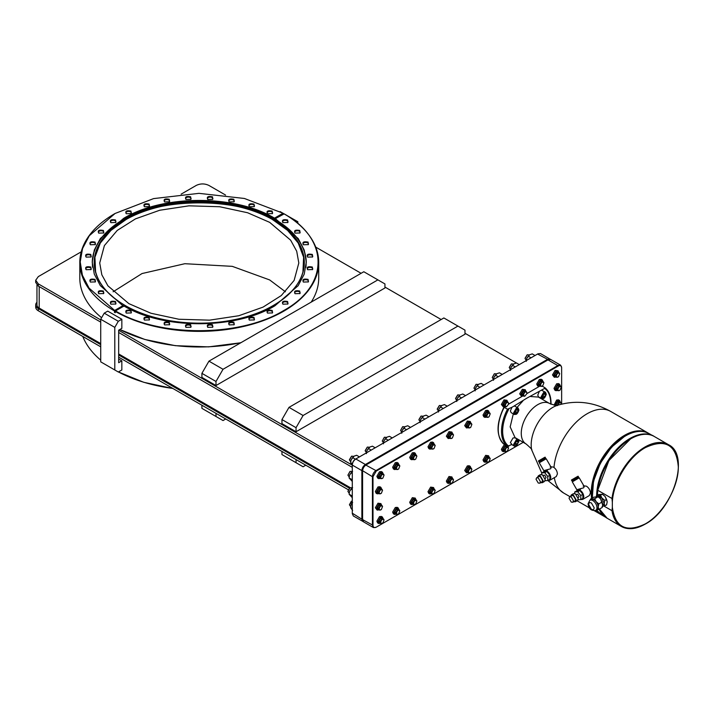 <?xml version="1.0" encoding="UTF-8"?>
<svg xmlns="http://www.w3.org/2000/svg" width="714" height="714" viewBox="0 0 714 714"><rect width="100%" height="100%" fill="white"/><g stroke="black" fill="none" stroke-linecap="round" stroke-linejoin="round"><path stroke-width="1.07" d="M280.111 211.621L297.818 221.715L297.818 223.428M293.597 220.09L294.293 219.689M534.295 355.938L532.599 356.911M518.525 365.041L516.829 366.014M501.487 374.877L499.8 375.85M483.191 385.444L481.495 386.417M464.814 396.047L463.127 397.029M446.482 406.632L444.795 407.614M428.15 417.217L426.463 418.19M409.791 427.82L408.105 428.793M391.495 438.378L389.799 439.36M374.448 448.222L372.753 449.204M358.678 457.326L356.982 458.308M172.984 388.532L143.809 382.311L118.417 371.949A119.461 68.972 0 0 0 172.788 388.416M275.711 218.439L274.515 218.805L275.354 219.287L275.354 218.636L284.154 213.888A119.461 68.972 180 0 1 318.721 262.404L318.721 278.014A119.461 68.972 180 0 1 311.188 302.12M241.02 342.631A119.461 68.972 180 0 1 119.818 329.52L144.853 339.48L175.403 345.683L208.64 346.87L240.797 342.765M318.721 262.404A119.461 68.972 180 0 1 283.735 311.179A119.461 68.972 180 0 1 115.222 311.42L115.222 312.723L114.793 312.482L114.374 310.929A119.461 68.972 180 0 1 79.807 262.404A119.461 68.972 180 0 1 114.793 213.638A119.461 68.972 180 0 1 114.936 213.557M352.297 478.889L351.77 479.478L352.297 480.022M352.297 495.15L351.77 495.73L352.297 496.275M283.877 213.718C329.636 239.074 329.431 285.466 283.458 310.688C239.77 337.231 159.418 337.356 115.498 310.929L115.222 311.42M115.222 311.795L114.374 312.232M123.593 306.422L100.281 285.564L94.275 274.051L92.249 262.083L94.302 250.025L100.397 238.44L123.593 218.395C162.846 194.547 235.031 194.431 274.515 218.154L274.515 218.805M130.965 310.42C126.449 309.59 124.914 310.483 126.351 313.089L131.233 312.911L130.965 310.42M126.083 312.911L126.351 313.089A2.704 1.562 0 0 1 125.95 312.277A2.704 1.562 0 0 1 127.619 310.831A2.704 1.562 0 0 1 130.573 311.17A2.704 1.562 0 0 1 131.367 312.277A2.704 1.562 0 0 1 130.983 313.08M149.11 317.418C144.594 316.588 143.05 317.48 144.487 320.086L149.378 319.908L149.11 317.418M149.128 320.077A2.704 1.562 0 0 0 149.512 319.274A2.704 1.562 0 0 0 148.717 318.167A2.704 1.562 0 0 0 145.763 317.828A2.704 1.562 0 0 0 144.094 319.274A2.704 1.562 0 0 0 144.469 320.077M169.263 322.237C164.747 321.407 163.211 322.3 164.648 324.906L169.53 324.727L169.263 322.237M169.289 324.897A2.704 1.562 0 0 0 169.664 324.094A2.704 1.562 0 0 0 168.87 322.987A2.704 1.562 0 0 0 165.925 322.657A2.704 1.562 0 0 0 164.247 324.094A2.704 1.562 0 0 0 164.631 324.897M190.665 324.7C186.149 323.87 184.605 324.754 186.051 327.36L190.933 327.19L190.665 324.7M185.783 327.19L186.051 327.36A2.704 1.562 0 0 1 185.649 326.557A2.704 1.562 0 0 1 187.318 325.111A2.704 1.562 0 0 1 190.272 325.45A2.704 1.562 0 0 1 191.066 326.557A2.704 1.562 0 0 1 190.683 327.351M212.486 324.7C207.961 323.87 206.426 324.754 207.863 327.36L212.745 327.19L212.486 324.7M207.595 327.19L207.863 327.36A2.704 1.562 0 0 1 207.471 326.557A2.704 1.562 0 0 1 209.14 325.111A2.704 1.562 0 0 1 212.085 325.45A2.704 1.562 0 0 1 212.879 326.557A2.704 1.562 0 0 1 212.504 327.351M233.88 322.237C229.364 321.407 227.828 322.3 229.265 324.906L234.147 324.727L233.88 322.237M233.897 324.897A2.704 1.562 0 0 0 234.281 324.094A2.704 1.562 0 0 0 233.487 322.987A2.704 1.562 0 0 0 230.533 322.657A2.704 1.562 0 0 0 228.864 324.094A2.704 1.562 0 0 0 229.248 324.897M254.041 317.418C249.525 316.588 247.981 317.48 249.418 320.086L254.309 319.908L254.041 317.418M249.15 319.908L249.418 320.086A2.704 1.562 0 0 1 249.025 319.274A2.704 1.562 0 0 1 250.694 317.828A2.704 1.562 0 0 1 253.648 318.167A2.704 1.562 0 0 1 254.434 319.274A2.704 1.562 0 0 1 254.059 320.077M272.177 310.42C267.661 309.59 266.126 310.483 267.563 313.089L272.445 312.911L272.177 310.42M272.204 313.08A2.704 1.562 0 0 0 272.578 312.277A2.704 1.562 0 0 0 271.784 311.17A2.704 1.562 0 0 0 268.839 310.831A2.704 1.562 0 0 0 267.161 312.277A2.704 1.562 0 0 0 267.545 313.08M287.608 301.513C283.092 300.683 281.548 301.576 282.994 304.182L287.876 304.003L287.608 301.513M287.626 304.173A2.704 1.562 0 0 0 288.01 303.37A2.704 1.562 0 0 0 287.215 302.263A2.704 1.562 0 0 0 284.261 301.924A2.704 1.562 0 0 0 282.592 303.37A2.704 1.562 0 0 0 282.967 304.173M299.728 291.044C295.212 290.205 293.668 291.098 295.114 293.704L299.996 293.534L299.728 291.044M299.746 293.695A2.704 1.562 0 0 0 300.13 292.901A2.704 1.562 0 0 0 299.336 291.794A2.704 1.562 0 0 0 296.381 291.455A2.704 1.562 0 0 0 294.712 292.901A2.704 1.562 0 0 0 295.087 293.695M308.082 279.406C303.557 278.576 302.022 279.46 303.459 282.066L308.341 281.896L308.082 279.406M303.191 281.896L303.459 282.066A2.704 1.562 0 0 1 303.057 281.262A2.704 1.562 0 0 1 304.735 279.817A2.704 1.562 0 0 1 307.68 280.156A2.704 1.562 0 0 1 308.475 281.262A2.704 1.562 0 0 1 308.1 282.057M312.339 267.045C307.814 266.215 306.279 267.107 307.716 269.713L312.598 269.544L312.339 267.045M312.357 269.705A2.704 1.562 0 0 0 312.732 268.901A2.704 1.562 0 0 0 311.938 267.804A2.704 1.562 0 0 0 308.992 267.464A2.704 1.562 0 0 0 307.315 268.901A2.704 1.562 0 0 0 307.698 269.705M312.339 254.452C307.814 253.622 306.279 254.505 307.716 257.12L312.598 256.942L312.339 254.452M312.357 257.102A2.704 1.562 0 0 0 312.732 256.308A2.704 1.562 0 0 0 311.938 255.201A2.704 1.562 0 0 0 308.992 254.862A2.704 1.562 0 0 0 307.315 256.308A2.704 1.562 0 0 0 307.698 257.102M308.082 242.1C303.557 241.27 302.022 242.153 303.459 244.759L308.341 244.59L308.082 242.1M303.191 244.59L303.459 244.759A2.704 1.562 0 0 1 303.057 243.956A2.704 1.562 0 0 1 304.735 242.51A2.704 1.562 0 0 1 307.68 242.849A2.704 1.562 0 0 1 308.475 243.956A2.704 1.562 0 0 1 308.1 244.75M299.728 230.461C295.212 229.631 293.668 230.515 295.114 233.13L299.996 232.951L299.728 230.461M294.846 232.951L295.114 233.13A2.704 1.562 0 0 1 294.712 232.318A2.704 1.562 0 0 1 296.381 230.872A2.704 1.562 0 0 1 299.336 231.211A2.704 1.562 0 0 1 300.13 232.318A2.704 1.562 0 0 1 299.746 233.112M287.608 219.983C283.092 219.153 281.548 220.046 282.994 222.652L287.876 222.473L287.608 219.983M287.626 222.643A2.704 1.562 0 0 0 288.01 221.84A2.704 1.562 0 0 0 287.215 220.733A2.704 1.562 0 0 0 284.261 220.394A2.704 1.562 0 0 0 282.592 221.84A2.704 1.562 0 0 0 282.967 222.643M272.177 211.076C267.661 210.246 266.126 211.139 267.563 213.745L272.445 213.566L272.177 211.076M272.204 213.736A2.704 1.562 0 0 0 272.578 212.933A2.704 1.562 0 0 0 271.784 211.826A2.704 1.562 0 0 0 268.839 211.496A2.704 1.562 0 0 0 267.161 212.933A2.704 1.562 0 0 0 267.545 213.736M254.041 204.079C249.525 203.249 247.981 204.142 249.418 206.748L254.309 206.569L254.041 204.079M249.15 206.569L249.418 206.748A2.704 1.562 0 0 1 249.025 205.935A2.704 1.562 0 0 1 250.694 204.49A2.704 1.562 0 0 1 253.648 204.829A2.704 1.562 0 0 1 254.434 205.935A2.704 1.562 0 0 1 254.059 206.739M233.88 199.26C229.364 198.43 227.828 199.322 229.265 201.928L234.147 201.75L233.88 199.26M233.897 201.919A2.704 1.562 0 0 0 234.281 201.116A2.704 1.562 0 0 0 233.487 200.009A2.704 1.562 0 0 0 230.533 199.67A2.704 1.562 0 0 0 228.864 201.116A2.704 1.562 0 0 0 229.248 201.919M212.486 196.805C207.961 195.975 206.426 196.859 207.863 199.465L212.745 199.295L212.486 196.805M207.595 199.295L207.863 199.465A2.704 1.562 0 0 1 207.471 198.662A2.704 1.562 0 0 1 209.14 197.216A2.704 1.562 0 0 1 212.085 197.555A2.704 1.562 0 0 1 212.879 198.662A2.704 1.562 0 0 1 212.504 199.456M190.665 196.805C186.149 195.975 184.605 196.859 186.051 199.465L190.933 199.295L190.665 196.805M185.783 199.295L186.051 199.465A2.704 1.562 0 0 1 185.649 198.662A2.704 1.562 0 0 1 187.318 197.216A2.704 1.562 0 0 1 190.272 197.555A2.704 1.562 0 0 1 191.066 198.662A2.704 1.562 0 0 1 190.683 199.456M169.263 199.26C164.747 198.43 163.211 199.322 164.648 201.928L169.53 201.75L169.263 199.26M169.289 201.919A2.704 1.562 0 0 0 169.664 201.116A2.704 1.562 0 0 0 168.87 200.009A2.704 1.562 0 0 0 165.925 199.67A2.704 1.562 0 0 0 164.247 201.116A2.704 1.562 0 0 0 164.631 201.919M149.11 204.079C144.594 203.249 143.05 204.142 144.487 206.748L149.378 206.569L149.11 204.079M149.128 206.739A2.704 1.562 0 0 0 149.512 205.935A2.704 1.562 0 0 0 148.717 204.829A2.704 1.562 0 0 0 145.763 204.49A2.704 1.562 0 0 0 144.094 205.935A2.704 1.562 0 0 0 144.469 206.739M130.965 211.076C126.449 210.246 124.914 211.139 126.351 213.745L131.233 213.566L130.965 211.076M126.083 213.566L126.351 213.745A2.704 1.562 0 0 1 125.95 212.933A2.704 1.562 0 0 1 127.619 211.496A2.704 1.562 0 0 1 130.573 211.826A2.704 1.562 0 0 1 131.367 212.933A2.704 1.562 0 0 1 130.983 213.736M115.543 219.983C111.018 219.153 109.483 220.046 110.92 222.652L115.811 222.473L115.543 219.983M115.561 222.643A2.704 1.562 0 0 0 115.936 221.84A2.704 1.562 0 0 0 115.15 220.733A2.704 1.562 0 0 0 112.196 220.394A2.704 1.562 0 0 0 110.527 221.84A2.704 1.562 0 0 0 110.902 222.643M103.423 230.461C98.898 229.631 97.363 230.515 98.8 233.13L103.682 232.951L103.423 230.461M98.532 232.951L98.8 233.13A2.704 1.562 0 0 1 98.398 232.318A2.704 1.562 0 0 1 100.076 230.872A2.704 1.562 0 0 1 103.021 231.211A2.704 1.562 0 0 1 103.816 232.318A2.704 1.562 0 0 1 103.441 233.112M95.069 242.1C90.553 241.27 89.009 242.153 90.455 244.759L95.337 244.59L95.069 242.1M95.087 244.75A2.704 1.562 0 0 0 95.471 243.956A2.704 1.562 0 0 0 94.676 242.849A2.704 1.562 0 0 0 91.722 242.51A2.704 1.562 0 0 0 90.053 243.956A2.704 1.562 0 0 0 90.428 244.75M90.812 254.452C86.296 253.622 84.752 254.505 86.198 257.12L91.08 256.942L90.812 254.452M90.83 257.102A2.704 1.562 0 0 0 91.213 256.308A2.704 1.562 0 0 0 90.419 255.201A2.704 1.562 0 0 0 87.465 254.862A2.704 1.562 0 0 0 85.796 256.308A2.704 1.562 0 0 0 86.18 257.102M90.812 267.045C86.296 266.215 84.752 267.107 86.198 269.713L91.08 269.544L90.812 267.045M90.83 269.705A2.704 1.562 0 0 0 91.213 268.901A2.704 1.562 0 0 0 90.419 267.804A2.704 1.562 0 0 0 87.465 267.464A2.704 1.562 0 0 0 85.796 268.901A2.704 1.562 0 0 0 86.18 269.705M95.069 279.406C90.553 278.576 89.009 279.46 90.455 282.066L95.337 281.896L95.069 279.406M95.087 282.057A2.704 1.562 0 0 0 95.471 281.262A2.704 1.562 0 0 0 94.676 280.156A2.704 1.562 0 0 0 91.722 279.817A2.704 1.562 0 0 0 90.053 281.262A2.704 1.562 0 0 0 90.428 282.057M103.423 291.044C98.898 290.205 97.363 291.098 98.8 293.704L103.682 293.534L103.423 291.044M103.441 293.695A2.704 1.562 0 0 0 103.816 292.901A2.704 1.562 0 0 0 103.021 291.794A2.704 1.562 0 0 0 100.076 291.455A2.704 1.562 0 0 0 98.398 292.901A2.704 1.562 0 0 0 98.782 293.695M115.543 301.513C111.018 300.683 109.483 301.576 110.92 304.182L115.811 304.003L115.543 301.513M115.561 304.173A2.704 1.562 0 0 0 115.936 303.37A2.704 1.562 0 0 0 115.15 302.263A2.704 1.562 0 0 0 112.196 301.924A2.704 1.562 0 0 0 110.527 303.37A2.704 1.562 0 0 0 110.902 304.173M352.234 471.535L350.119 471.356L347.923 475.167L349.128 476.907M352.234 487.787L350.119 487.617L347.923 491.419L349.128 493.169M529.369 354.956L527.253 354.787L525.058 358.589L526.263 360.338M513.598 364.06L511.483 363.89L509.287 367.692L510.492 369.441M496.569 373.895L494.445 373.725L492.249 377.527L493.463 379.277M478.264 384.462L476.149 384.293L473.953 388.095L475.158 389.844M459.887 395.065L457.772 394.896L455.577 398.698L456.781 400.447M441.564 405.65L439.44 405.481L437.245 409.283L438.458 411.032M423.232 416.235L421.117 416.066L418.922 419.868L420.127 421.617M404.874 426.829L402.758 426.66L400.563 430.462L401.768 432.211M386.569 437.396L384.453 437.227L382.258 441.029L383.463 442.778M369.522 447.241L367.407 447.071L365.211 450.873L366.416 452.622M353.751 456.344L351.636 456.175L349.441 459.977L350.645 461.726M352.297 500.782L349.441 504.852L350.645 506.592M349.967 471.445L347.923 475.14M349.851 487.769L347.923 491.25M527.102 354.876L525.058 358.276M511.34 363.979L509.287 367.38M494.302 373.815L492.249 377.501M475.997 384.382L473.953 388.068M457.629 394.985L455.577 398.394M420.965 416.155L418.922 419.555M402.607 426.749L400.563 430.444M384.31 437.316L382.258 441.011M367.255 447.16L365.211 450.57M351.493 456.264L349.441 459.673M351.368 501.201L349.449 504.673M557.732 390.469L555.822 390.674L554.778 390.076L554.01 388.362L556.643 383.793L558.518 383.605L559.553 384.212L560.329 385.971M555.822 390.674L555.046 388.969L557.688 384.4L559.553 384.212M379.072 493.615L377.171 493.82L376.126 493.222L375.35 491.509L377.992 486.939L379.857 486.752L380.901 487.359L381.669 489.117M377.171 493.82L376.394 492.116L379.036 487.546L380.901 487.359M554.055 405.186L556.643 400.054L558.518 399.867L559.553 400.465L560.329 402.223M555.055 405.338L557.688 400.652L559.553 400.465M379.072 509.867L377.171 510.082L375.35 507.77L377.992 503.2L380.901 503.611L381.669 505.369M377.171 510.082L376.394 508.368L379.036 503.798L380.901 503.611M556.215 377.037L554.305 377.251L552.484 374.939L555.126 370.37L558.036 370.78L558.812 372.538M554.305 377.251L553.529 375.537L556.17 370.968L558.036 370.78M540.444 386.14L538.534 386.354L537.49 385.747L536.723 384.043L539.356 379.473L541.23 379.286L542.265 379.884L543.042 381.642M538.534 386.354L537.758 384.641L540.4 380.071L542.265 379.884M523.407 395.975L521.497 396.19L519.685 393.878L522.327 389.308L525.236 389.719L526.004 391.477M521.497 396.19L520.729 394.476L523.362 389.906L525.236 389.719M505.11 406.543L503.2 406.757L501.38 404.445L504.022 399.876L506.931 400.286L507.708 402.044M503.2 406.757L502.424 405.043L505.066 400.474L506.931 400.286M486.734 417.154L484.824 417.36L483.78 416.762L483.012 415.048L485.654 410.479L487.519 410.291L488.554 410.898L489.331 412.656M484.824 417.36L484.056 415.655L486.689 411.077L488.554 410.898M468.402 427.731L466.492 427.945L464.68 425.633L467.322 421.064L470.231 421.474L470.999 423.232M466.492 427.945L465.724 426.231L468.357 421.662L470.231 421.474M450.07 438.316L448.169 438.53L446.348 436.218L448.99 431.649L451.9 432.059L452.667 433.817M448.169 438.53L447.392 436.816L450.034 432.247L451.9 432.059M431.711 448.919L429.81 449.124L428.766 448.526L427.989 446.812L430.631 442.243L432.497 442.055L433.541 442.662L434.308 444.42M429.81 449.124L429.034 447.419L431.675 442.841L433.541 442.662M413.415 459.486L411.505 459.691L410.461 459.093L409.693 457.379L412.326 452.81L414.191 452.622L415.236 453.229L416.012 454.988M411.505 459.691L410.728 457.986L413.37 453.408L415.236 453.229M396.368 469.33L394.458 469.535L393.414 468.937L392.638 467.224L395.279 462.654L397.145 462.467L398.189 463.074L398.965 464.832M394.458 469.535L393.682 467.831L396.324 463.252L398.189 463.074M380.598 478.434L378.688 478.639L377.644 478.041L376.876 476.327L379.509 471.758L381.374 471.57L382.418 472.177L383.195 473.935M378.688 478.639L377.911 476.934L380.553 472.356L382.418 472.177M505.11 451.409L503.2 451.623L502.156 451.025L501.38 449.311L504.387 444.554M503.2 451.623L502.424 449.909L505.432 445.161M486.734 462.02L484.824 462.226L483.78 461.628L483.012 459.923L485.654 455.345L488.554 455.764L489.331 457.522M484.824 462.226L484.056 460.521L486.689 455.951L488.554 455.764M468.402 472.606L466.492 472.811L464.68 470.499L467.322 465.93L469.187 465.742L470.231 466.349L470.999 468.107M466.492 472.811L465.724 471.106L468.357 466.528L470.231 466.349M450.07 483.182L448.169 483.396L447.125 482.798L446.348 481.084L448.99 476.515L451.9 476.925L452.667 478.683M448.169 483.396L447.392 481.682L450.034 477.113L451.9 476.925M431.711 493.785L429.81 493.99L428.766 493.392L427.989 491.687L430.631 487.109L433.541 487.528L434.308 489.286M429.81 493.99L429.034 492.285L431.675 487.716L433.541 487.528M413.415 504.352L411.505 504.557L410.461 503.959L409.693 502.254L412.326 497.676L415.236 498.095L416.012 499.854M411.505 504.557L410.728 502.852L413.37 498.283L415.236 498.095M396.368 514.196L394.458 514.401L393.414 513.803L392.638 512.09L395.279 507.52L397.145 507.333L398.189 507.94L398.965 509.698M394.458 514.401L393.682 512.697L396.324 508.127L398.189 507.94M380.598 523.3L378.688 523.505L377.644 522.907L376.876 521.193L379.509 516.624L381.374 516.436L382.418 517.043L383.195 518.801M378.688 523.505L377.911 521.8L380.553 517.231L382.418 517.043M542.203 386.14L544.818 387.648L544.63 388.407C548.504 391.031 550.556 396.038 550.789 403.428L550.78 404.124M544.818 387.648L544.63 388.407L526.718 398.225L514.134 406.016L514.91 406.195M515.053 437.602L510.171 426.874L513.304 413.888M517.034 407.426L522.853 400.982M516.409 414.254L514.401 414.522L511.162 412.656L510.385 410.943L511.92 407.292L507.493 409.202L504.227 407.31L504.414 406.552M514.401 414.522L513.625 412.817L516.267 408.238L518.132 408.06L518.908 410.095C517.338 414.513 515.758 415.414 514.187 412.817C515.758 408.39 517.338 407.489 518.908 410.095M514.134 406.016L511.92 407.292M516.409 445.857L514.401 446.134L513.625 444.429L516.267 439.851L518.132 439.672L518.908 441.377L516.552 445.786C515.115 446.455 514.33 446 514.187 444.429C515.758 440.002 517.338 439.101 518.908 441.698M511.92 444.438L510.385 442.555L513.027 437.985L514.892 437.798L518.132 439.672M511.179 444.269L514.401 446.134M543.791 398.448L541.774 398.715L538.534 396.85L537.767 395.137L539.302 391.486M541.774 398.715L541.007 397.011L543.64 392.432L545.514 392.254L546.281 394.289C544.711 398.707 543.14 399.617 541.569 397.011C543.14 392.584 544.711 391.683 546.281 394.289M302.941 271.945L303.611 257.227L298.211 243.019L287.635 230.435L273.391 220.198C239.966 197.109 158.57 197.109 125.137 220.198L110.902 230.435L100.317 243.019L94.917 257.227L95.596 271.945M285.421 291.785L269.66 279.933L232.273 266.349L184.855 263.707L142.024 273.551L113.107 291.785M128.868 303.637L107.903 285.823L101.825 274.774L99.719 262.993L104.405 245.562L117.239 230.426L135.482 218.868L159.722 210.246L188.987 205.828L219.662 206.739L247.571 212.736L269.66 222.349L290.625 240.163L296.703 251.212L298.818 262.993L294.123 280.423L281.289 295.56L263.047 307.118L238.806 315.74L209.55 320.158L178.866 319.247L150.957 313.25L128.868 303.637M542.988 472.195L546.835 470.937C549.244 472.597 550.565 474.881 550.797 477.8L549.637 480.37L556.251 476.55L557.411 473.98C557.179 471.061 555.858 468.777 553.448 467.117L550.824 466.751M550.182 467.108C551.315 466.876 551.449 467.438 550.583 468.777L544.291 470.535M549.637 480.37L545.032 480.763M576.002 491.259L579.848 490C582.258 491.66 583.579 493.945 583.811 496.864L582.651 499.425L589.264 495.605L590.433 493.044C590.192 490.125 588.871 487.841 586.462 486.18L583.838 485.815M583.195 486.172C584.329 485.939 584.463 486.493 583.597 487.832L577.305 489.599M582.651 499.425L578.045 499.818M545.576 459.138L539.266 462.779L543.872 470.767M578.59 478.193L572.28 481.843L576.885 489.822M543.997 458.897L540.998 460.628M577.01 477.961L574.011 479.692M543.175 475.399L544.72 475.158L546.085 477.523L545.103 478.737M576.189 494.454L577.733 494.213L579.099 496.578L578.117 497.801M544.452 457.487L538.418 460.967L538.918 461.824L540.319 461.021M544.889 459.53L544.398 458.665L544.952 458.343L539.525 461.476M577.465 476.541L571.432 480.022L571.932 480.888L573.333 480.076M577.903 478.594L577.412 477.728L577.965 477.407L572.539 480.54M597.422 495.123L597.77 490.277L611.987 498.488L612.344 502.308C613.049 482.45 628.427 456.933 645.286 447.66C665.341 438.342 676.345 444.697 678.3 466.715C678.755 486.823 662.931 514.241 645.286 523.897C626.232 532.974 615.245 527.441 612.344 507.288L611.987 510.706L604.115 506.155M542.345 482.7L544.389 481.522L545.219 479.701L542.399 474.819L540.409 474.623L538.365 475.801L540.355 475.997L543.175 480.879L542.345 482.7L540.703 482.673M575.368 501.764L577.403 500.585L578.233 498.756L575.413 493.883L573.422 493.686L571.379 494.864L573.369 495.061L576.189 499.934L575.368 501.764L573.717 501.737M596.199 496.649L596.511 495.641L600.028 496.382L604.82 500.443L606.561 499.434L607.203 501.835L605.124 496.48L602.803 494.507M596.493 496.614L602.411 494.266L605.124 496.48L606.561 499.434M536.678 477.755L538.793 476.533L540.355 476.693L542.578 480.531L541.926 481.968L539.811 483.191L538.249 483.03L536.027 479.192L536.678 477.755L538.249 477.907L540.462 481.754L539.811 483.191M569.692 496.819L571.807 495.596L573.369 495.748L575.591 499.595L574.94 501.032L572.833 502.245L571.262 502.094L569.04 498.247L569.692 496.819L571.262 496.971L573.476 500.809L572.833 502.245M597.895 496.712L600.028 497.114L602.768 505.316M590.228 500.05L590.532 499.095L591.96 499.282A5.873 3.391 60 0 1 594.039 499.836A5.873 3.391 60 0 1 596.119 501.683A5.873 3.391 60 0 1 598.189 507.029A5.873 3.391 60 0 1 596.975 509.725L595.753 510.43A5.873 3.391 60 0 0 596.966 507.743A5.873 3.391 60 0 0 592.816 500.55A5.873 3.391 60 0 0 589.88 500.255L588.077 503.754C588.613 508.734 591.174 510.956 595.753 510.43M100.719 344.612L38.315 308.582A8.916 5.15 180 0 1 35.7 304.94L35.7 307.136A8.916 5.15 0 0 0 38.315 310.777L100.719 346.808M118.667 357.17L348.236 489.706M363.283 521.648L353.332 515.963L352.297 513.678L352.297 464.591A4.382 2.526 -60 0 1 355.393 459.227L537.99 353.805L540.48 353.555L550.387 359.329M349.333 488.144L118.667 354.974M35.7 304.94A8.916 5.15 180 0 1 36.958 302.308M215.994 413.352L215.994 416.485L223.027 420.546L225.74 418.984M215.994 416.485L201.91 408.354L201.91 405.231M296.042 459.575L296.042 462.699L303.084 466.769L305.788 465.198M296.042 462.699L281.959 454.577L281.959 451.444M350.155 487.6L118.667 353.948M100.719 343.586L39.199 308.064A7.667 4.427 180 0 1 36.958 304.94L36.958 285.073M362.899 521.488L361.873 519.212L352.297 513.196M537.571 354.046L547.567 359.329L550.057 359.08M362.712 519.212L361.873 519.212L361.873 470.606L352.297 465.073C352.511 462.485 353.68 460.459 355.822 458.977L365.389 464.511L547.567 359.329L547.986 360.061M352.082 465.037L118.667 330.279M100.719 319.917L38.315 283.886L38.315 286.082L100.719 322.112M118.667 332.474L352.297 467.358M225.544 195.038L208.872 185.417C204.668 183.444 200.464 183.444 196.261 185.417L181.142 194.146M81.218 251.837L38.315 276.604L35.7 280.245L38.315 283.886M516.463 362.998L464.984 333.277M441.154 319.524L384.935 287.064M361.106 273.301L315.758 247.124M377.893 279.87L384.935 283.931L384.935 287.992L215.994 385.533L201.91 377.403L201.91 373.342L208.952 361.15L363.819 271.739L377.893 279.87L223.027 369.281L215.994 381.472L201.91 373.342M457.942 326.084L464.984 330.145L464.984 334.214L296.042 431.747L281.959 423.625L281.959 419.555L289 407.364L443.867 317.953L457.942 326.084L303.084 415.494L296.042 427.686L281.959 419.555M82.779 336.446A119.461 68.972 0 0 0 100.719 360.142M362.712 470.606L361.873 470.606C362.078 468.018 363.256 465.983 365.389 464.511L365.818 465.242M35.7 280.245L35.7 282.441L38.315 286.082M101.593 317.73A119.461 68.972 180 0 1 79.807 278.014L79.807 262.404M215.994 385.533L215.994 381.472M296.042 431.747L296.042 427.686M274.515 218.154L283.03 213.236L283.315 214.048M223.027 369.281L208.952 361.15M303.084 415.494L289 407.364M362.578 519.292L362.578 471.008C362.783 468.42 363.962 466.385 366.095 464.912L548.272 359.731L550.762 359.49L560.615 365.175L561.641 367.46L561.641 404.106M523.219 442.314L375.948 527.334L373.458 527.584L372.431 525.308L372.431 476.702L362.578 470.687C362.783 468.313 363.863 466.438 365.818 465.073L375.948 470.606L558.125 365.425L560.615 365.175M547.986 359.901L558.41 365.916C560.374 364.997 561.454 365.622 561.641 367.781M114.374 310.929L114.651 310.447L89.098 288.153L82.422 275.283L80.2 261.913L82.538 248.543L89.321 235.7L115.07 213.477L153.564 198.608L198.965 193.342L244.411 198.474L283.03 213.236M114.651 310.447L123.174 305.53M123.174 306.181L121.978 307.19M115.498 310.929L124.013 306.011C163.497 329.743 235.682 329.618 274.935 305.771L298.131 285.725L304.226 274.14L306.279 262.083L304.253 250.114L298.247 238.601L275.354 218.636M352.297 473.462L351.109 472.775L349.574 475.051L349.11 477.943L351.77 479.478M351.109 472.775L352.582 471.311L349.574 475.051L349.11 477.943L352.297 481.477M352.297 489.715L351.109 489.036L349.574 491.303L349.11 494.195L351.77 495.73M351.109 489.036L352.582 487.564L349.574 491.303L349.11 494.195L352.297 497.729M530.904 357.741L528.253 356.206L526.709 358.473L526.245 361.364M534.911 355.42L532.26 353.885L529.717 354.733L528.253 356.206M515.142 366.844L512.482 365.309L510.938 367.576L510.474 370.468M519.149 364.524L516.49 362.989L513.946 363.837L512.482 365.309M498.104 376.68L495.445 375.145L493.909 377.411L493.445 380.303M502.112 374.359L499.452 372.824L496.908 373.672L495.445 375.145M479.799 387.238L477.139 385.712L475.604 387.979L475.14 390.87M483.806 384.926L481.147 383.391L478.612 384.239L477.139 385.712M461.431 397.85L458.772 396.315L457.237 398.591L456.764 401.482M465.439 395.538L462.779 394.003L460.235 394.851L458.772 396.315M443.099 408.435L440.44 406.9L438.905 409.167L438.441 412.058M447.107 406.114L444.447 404.588L441.904 405.427L440.44 406.9M424.768 419.011L422.108 417.485L420.573 419.752L420.109 422.643M428.775 416.699L426.115 415.164L423.581 416.012L422.108 417.485M406.409 429.614L403.749 428.079L402.214 430.355L401.75 433.246M410.416 427.302L407.756 425.767L405.222 426.615L403.749 428.079M388.104 440.181L385.453 438.646L383.909 440.922L383.445 443.813M392.111 437.869L389.46 436.334L386.917 437.182L385.453 438.646M371.057 450.025L368.397 448.49L366.862 450.766L366.398 453.658M375.064 447.714L372.405 446.179L369.87 447.026L368.397 448.49M355.286 459.129L352.636 457.594L351.092 459.87L350.628 462.761L352.377 463.761M359.294 456.817L356.643 455.282L354.099 456.13L351.092 459.87L350.628 462.761L352.636 465.608M354.099 456.13L352.636 457.594M352.636 502.46L351.092 504.736L350.628 507.627L352.297 508.591M352.297 502.62L351.092 504.736L350.628 507.627L352.636 510.474M373.458 527.584L363.604 521.898L362.578 519.614L372.994 525.308L372.994 476.702L376.233 471.088L558.41 365.916M529.717 354.733L526.709 358.473L526.245 360.579M513.946 363.837L510.938 367.576L510.483 369.682M496.908 373.672L493.909 377.411L493.445 379.518M478.612 384.239L475.604 387.979L475.14 390.085M460.235 394.851L457.237 398.591L456.773 400.697M441.904 405.427L438.905 409.167L438.441 411.282M423.581 416.012L420.573 419.752L420.109 421.858M405.222 426.615L402.214 430.355L401.75 432.461M386.917 437.182L383.909 440.922L383.454 443.028M369.87 447.026L366.862 450.766L366.398 452.872M372.994 476.702L372.431 476.702C372.637 474.114 373.815 472.079 375.948 470.606L376.233 471.088M376.233 527.173C374.261 528.092 373.19 527.467 372.994 525.308M505.753 406.677L503.763 405.766L503.29 403.999L505.316 405.052L505.316 406.061L506.512 406.748L508.582 404.169L522.077 396.359M524.058 396.118L522.068 395.208L521.595 393.432L523.621 394.485L524.058 396.118L524.817 396.181L526.887 393.61L539.106 386.524M439.297 405.57L437.245 408.979M504.227 407.31A34.843 20.117 -60 0 0 504.227 444.456L504.414 443.697L504.227 444.456L507.493 446.348L511.688 444.572M518.766 440.484L519.408 440.119M507.672 446.42L507.708 446.91M508.805 409.095C504.771 416.735 502.718 424.116 502.638 431.22C502.718 438.244 504.771 443.251 508.805 446.241M541.515 390.21L545.514 392.254M530.582 396.52L538.454 397.082M555.911 387.916L556.393 389.692L558.134 390.701L557.661 390.022L558.134 387.702L556.393 386.693L555.911 387.916L557.946 388.969L558.964 386.676L557.215 385.667L556.393 386.693M558.384 387.845L558.964 386.676L560.731 386.203L558.991 385.194L557.215 385.667M377.26 491.062L377.733 492.839L379.482 493.847L379.009 493.169L379.482 490.848L377.733 489.84L377.26 491.062L379.286 492.116L380.303 489.822L378.554 488.813L377.733 489.84M379.723 490.991L380.303 489.822L382.079 489.349L380.33 488.34L378.554 488.813M555.911 404.178L557.661 405.186L558.964 402.937L560.731 402.455L558.991 401.455L557.215 401.928L555.911 404.178L556.01 405.409M377.26 507.324L377.733 509.1L379.482 510.099L379.009 509.43L379.482 507.101L377.733 506.101L377.26 507.324L379.286 508.377L380.303 506.083L378.554 505.075L377.733 506.101M379.723 507.243L380.303 506.083L382.079 505.601L380.33 504.602L378.554 505.075M554.394 374.493L554.867 376.269L556.617 377.269L556.144 376.599L556.617 374.27L554.867 373.27L554.394 374.493L556.42 375.546L557.438 373.252L555.697 372.244L554.867 373.27M556.858 374.413L557.438 373.252L559.214 372.77L557.464 371.771L555.697 372.244M538.624 383.596L539.106 385.373L540.846 386.372L540.373 385.703L540.846 383.373L539.106 382.374L538.624 383.596L540.659 384.65L541.667 382.356L539.927 381.347L539.106 382.374M541.096 383.516L541.667 382.356L543.443 381.874L541.703 380.874L539.927 381.347M521.595 393.432L523.844 390.629L526.414 391.709L523.844 390.629M503.29 403.999L505.539 401.197L508.109 402.277L505.539 401.197M484.922 414.602L485.395 416.378L487.135 417.387L486.662 416.708L487.135 414.388L485.395 413.379L484.922 414.602L486.948 415.655L487.965 413.361L486.216 412.353L485.395 413.379M487.385 414.531L487.965 413.361L489.733 412.888L487.992 411.88L486.216 412.353M466.59 425.187L467.063 426.963L468.812 427.972L468.33 427.293L468.812 424.973L467.063 423.964L466.59 425.187L468.616 426.24L469.634 423.946L467.884 422.938L467.063 423.964M469.053 425.107L469.634 423.946L471.41 423.473L469.66 422.465L467.884 422.938M448.258 435.772L448.731 437.539L450.48 438.548L450.007 437.878L450.48 435.549L448.731 434.54L448.258 435.772L450.284 436.825L451.302 434.531L449.552 433.523L448.731 434.54M450.721 435.692L451.302 434.531L453.078 434.05L451.328 433.041L449.552 433.523M429.899 446.366L430.372 448.142L432.122 449.151L431.649 448.472L432.122 446.152L430.372 445.143L429.899 446.366L431.925 447.419L432.943 445.125L431.194 444.117L430.372 445.143M432.363 446.295L432.943 445.125L434.719 444.652L432.97 443.644L431.194 444.117M411.594 456.933L412.076 458.709L413.817 459.718L413.344 459.04L413.817 456.719L412.076 455.711L411.594 456.933L413.62 457.986L414.638 455.693L412.897 454.684L412.076 455.711M414.058 456.862L414.638 455.693L416.414 455.22L414.673 454.211L412.897 454.684M394.547 466.777L395.021 468.554L396.77 469.562L396.297 468.884L396.77 466.563L395.021 465.555L394.547 466.777L396.573 467.831L397.591 465.537L395.851 464.528L395.021 465.555M397.011 466.706L397.591 465.537L399.367 465.064L397.618 464.055L395.851 464.528M378.777 475.881L379.259 477.657L380.999 478.666L380.526 477.987L380.999 475.667L379.259 474.658L378.777 475.881L380.803 476.934L381.82 474.64L380.08 473.632L379.259 474.658M381.249 475.81L381.82 474.64L383.596 474.167L381.856 473.159L380.08 473.632M503.29 448.865L503.763 450.641L505.512 451.65L505.039 450.971L505.512 448.651L503.763 447.642L503.29 448.865L505.316 449.918L506.333 447.624L504.593 446.616L503.763 447.642M505.753 448.785L506.333 447.624L508.109 447.151L506.36 446.143L504.593 446.616M484.922 459.468L485.395 461.244L487.135 462.253L486.662 461.574L487.135 459.254L485.395 458.245L484.922 459.468L486.948 460.521L487.965 458.227L486.216 457.219L485.395 458.245M487.385 459.397L487.965 458.227L489.733 457.754L487.992 456.746L486.216 457.219M466.59 470.053L467.063 471.829L468.812 472.838L468.33 472.159L468.812 469.839L467.063 468.83L466.59 470.053L468.616 471.106L469.634 468.812L467.884 467.804L467.063 468.83M469.053 469.982L469.634 468.812L471.41 468.339L469.66 467.331L467.884 467.804M448.258 480.638L448.731 482.414L450.48 483.423L450.007 482.744L450.48 480.424L448.731 479.415L448.258 480.638L450.284 481.691L451.302 479.397L449.552 478.389L448.731 479.415M450.721 480.558L451.302 479.397L453.078 478.924L451.328 477.916L449.552 478.389M429.899 491.232L430.372 493.008L432.122 494.017L431.649 493.338L432.122 491.018L430.372 490.009L429.899 491.232L431.925 492.285L432.943 489.991L431.194 488.983L430.372 490.009M432.363 491.161L432.943 489.991L434.719 489.518L432.97 488.51L431.194 488.983M411.594 501.799L412.076 503.575L413.817 504.584L413.344 503.906L413.817 501.585L412.076 500.576L411.594 501.799L413.62 502.852L414.638 500.559L412.897 499.55L412.076 500.576M414.058 501.728L414.638 500.559L416.414 500.086L414.673 499.077L412.897 499.55M394.547 511.643L395.021 513.42L396.77 514.428L396.297 513.75L396.77 511.429L395.021 510.421L394.547 511.643L396.573 512.697L397.591 510.403L395.851 509.394L395.021 510.421M397.011 511.572L397.591 510.403L399.367 509.93L397.618 508.921L395.851 509.394M378.777 520.747L379.259 522.523L380.999 523.532L380.526 522.853L380.999 520.533L379.259 519.524L378.777 520.747L380.803 521.8L381.82 519.506L380.08 518.498L379.259 519.524M381.249 520.676L381.82 519.506L383.596 519.033L381.856 518.025L380.08 518.498M557.973 405.141L558.384 404.097L556.393 402.955M521.595 394.53L523.335 395.538L523.817 393.209L522.068 392.209M503.29 405.097L505.039 406.105L505.512 403.776L503.763 402.767M555.911 389.014L558.384 390.603L560.017 390.165L561.213 387.086L560.776 386.461L559.142 386.899M377.26 492.16L379.723 493.749L381.356 493.312L382.552 490.232L382.115 489.608L380.482 490.045M558.384 404.097L559.142 403.16L557.215 401.928M377.26 508.422L379.723 510.01L381.356 509.573L382.552 506.485L381.356 505.798L380.482 506.306M554.394 375.591L556.858 377.179L558.491 376.742L559.687 373.654L558.491 372.967L557.616 373.476M538.624 384.694L541.096 386.283L542.729 385.846L543.916 382.758L542.729 382.07L541.846 382.579M523.621 394.485L524.638 392.191L522.889 391.183M505.316 405.052L506.333 402.758L504.593 401.75M484.922 415.7L487.385 417.288L489.019 416.851L490.215 413.772L489.019 413.076L488.144 413.584M466.59 426.285L469.053 427.873L470.687 427.436L471.883 424.348L470.687 423.661L469.812 424.17M448.258 436.87L450.721 438.45L452.355 438.012L453.551 434.933L453.113 434.308L451.48 434.746M429.899 447.464L432.363 449.052L433.996 448.615L435.192 445.536L433.996 444.84L433.121 445.349M411.594 458.031L414.058 459.62L415.691 459.182L416.887 456.103L415.691 455.407L414.816 455.916M394.547 467.875L397.011 469.464L398.644 469.027L399.84 465.947L398.644 465.251L397.769 465.76M378.777 476.979L381.249 478.567L382.874 478.13L384.07 475.051L382.874 474.355L381.999 474.864M503.29 449.963L505.753 451.551L507.386 451.114L508.582 448.026L507.386 447.339L506.512 447.848M484.922 460.566L487.385 462.154L489.019 461.717L490.215 458.638L489.777 458.013L488.144 458.45M466.59 471.151L469.053 472.739L470.687 472.302L471.883 469.223L470.687 468.527L469.812 469.036M448.258 481.736L450.721 483.324L452.355 482.887L453.551 479.799L452.355 479.112L451.48 479.621M429.899 492.33L432.363 493.918L433.996 493.481L435.192 490.402L434.755 489.777L433.121 490.215M411.594 502.897L414.058 504.486L415.691 504.048L416.887 500.969L416.449 500.344L414.816 500.782M394.547 512.741L397.011 514.33L398.644 513.893L399.84 510.813L398.644 510.117L397.769 510.626M378.777 521.845L381.249 523.433L382.874 522.996L384.07 519.917L382.874 519.221L381.999 519.73M517.311 412.54L515.785 413.424L515.017 412.335L515.785 410.363L517.311 409.479L518.078 410.568L517.311 412.54L515.624 411.567L516.177 410.139M517.311 444.153L515.785 445.036L515.017 443.947L515.785 441.975L517.311 441.091L518.078 442.18L517.311 444.153L515.624 443.171L516.177 441.752M544.693 396.734L543.158 397.618L542.399 396.529L543.158 394.556L544.693 393.673L545.451 394.762L544.693 396.734L542.997 395.761L543.55 394.333M560.017 386.399L558.161 385.123M557.946 388.969L557.946 389.978M381.356 489.545L379.509 488.269M379.286 492.116L379.286 493.124M561.213 404.213L560.776 402.723L558.161 401.375M560.017 402.651L559.142 403.16M381.356 505.798L379.509 504.521M379.286 508.377L379.286 509.385M558.491 372.967L556.643 371.691M556.42 375.546L556.42 376.555M542.729 382.07L540.873 380.794M540.659 384.65L540.659 385.658M524.638 392.191L525.584 391.638L524.638 392.191M524.058 393.352L524.817 392.414M526.887 393.61L526.887 392.593L525.691 391.906M524.817 396.181L523.817 396.208L523.621 395.494M506.333 402.758L507.288 402.205L506.333 402.758M505.753 403.919L506.512 402.982M508.582 404.169L508.145 402.535L507.386 402.473M506.512 406.748L505.512 406.775L505.316 406.061M489.019 413.076L487.171 411.808M486.948 415.655L486.948 416.664M470.687 423.661L468.839 422.385M468.616 426.24L468.616 427.249M452.355 434.246L450.507 432.97M450.284 436.825L450.284 437.834M433.996 444.84L432.148 443.572M431.925 447.419L431.925 448.428M415.691 455.407L413.843 454.14M413.62 457.986L413.62 458.995M398.644 465.251L396.797 463.984M396.573 467.831L396.573 468.839M382.874 474.355L381.026 473.087M380.803 476.934L380.803 477.943M507.386 447.339L505.539 446.063M505.316 449.918L505.316 450.927M489.019 457.951L487.171 456.674M486.948 460.521L486.948 461.53M470.687 468.527L468.839 467.259M468.616 471.106L468.616 472.115M452.355 479.112L450.507 477.836M450.284 481.691L450.284 482.7M433.996 489.715L432.148 488.438M431.925 492.285L431.925 493.303M415.691 500.282L413.843 499.006M413.62 502.852L413.62 503.861M398.644 510.117L396.797 508.85M396.573 512.697L396.573 513.705M382.874 519.221L381.026 517.953M380.803 521.8L380.803 522.809M516.749 409.809L518.078 410.568M516.749 441.422L518.078 442.18M544.13 394.003L545.451 394.762M559.142 390.674L558.384 390.603M560.776 386.461L561.213 387.086M380.482 493.82L379.723 493.749M382.115 489.608L382.552 490.232M560.776 402.723L561.213 403.339M380.482 510.073L379.723 510.01M382.115 505.869L382.552 506.485M557.616 377.242L556.858 377.179M559.249 373.038L559.687 373.654M541.846 386.345L541.096 386.283M543.479 382.142L543.916 382.758M526.45 391.977L526.887 392.593M508.145 402.535L508.582 403.16M488.144 417.36L487.385 417.288M489.777 413.147L490.215 413.772M469.812 427.936L469.053 427.873M471.445 423.732L471.883 424.348M451.48 438.521L450.721 438.45M453.113 434.308L453.551 434.933M433.121 449.124L432.363 449.052M434.755 444.911L435.192 445.536M414.816 459.691L414.058 459.62M416.449 455.478L416.887 456.103M397.769 469.526L397.011 469.464M399.403 465.323L399.84 465.947M381.999 478.63L381.249 478.567M383.632 474.426L384.07 475.051M506.512 451.614L505.753 451.551M508.145 447.41L508.582 448.026M488.144 462.226L487.385 462.154M489.777 458.013L490.215 458.638M469.812 472.811L469.053 472.739M471.445 468.598L471.883 469.223M451.48 483.387L450.721 483.324M453.113 479.183L453.551 479.799M433.121 493.99L432.363 493.918M434.755 489.777L435.192 490.402M414.816 504.557L414.058 504.486M416.449 500.344L416.887 500.969M397.769 514.401L397.011 514.33M399.403 510.189L399.84 510.813M381.999 523.505L381.249 523.433M383.632 519.292L384.07 519.917M546.79 470.91L547.87 469.66M579.804 489.974L580.884 488.724M549.878 475.238L549.878 479.299L547.763 480.513L547.763 476.461L549.878 475.238L546.835 471.454L544.72 472.677L547.763 476.461M541.685 474.515L541.685 472.945L543.791 471.731L546.835 471.454M582.892 494.302L582.892 498.354L580.777 499.577L580.777 495.525L582.892 494.302L579.848 490.518L577.733 491.741L580.777 495.525M574.699 493.579L574.699 492.008L576.805 490.786L579.848 490.518M553.993 467.474A47.088 27.186 -60 0 1 587.122 413.754A47.088 27.186 -60 0 1 610.666 411.416C593.45 401.857 575.68 399.831 557.357 405.338A30.604 17.671 120 0 0 552.814 407.399A30.604 17.671 120 0 0 531.662 449.847L541.712 472.927L544.72 472.677M574.699 492.008L577.733 491.741M544.952 458.343L545.558 457.995L545.059 457.13M577.965 477.407L578.572 477.059L578.072 476.193M612.344 502.308L612.344 507.288M654.31 436.504C636.129 423.991 599.814 459.298 597.511 491.054L597.77 490.277A47.186 27.239 -60 0 1 630.712 438.833A47.186 27.239 -60 0 1 654.31 436.504L668.527 444.706A47.186 27.239 -60 0 0 644.938 447.044A47.186 27.239 -60 0 0 611.987 498.488M596.511 495.641L598.252 494.641L602.411 494.266M607.203 501.835L606.561 504.968L602.098 506.529L604.178 503.575L604.82 505.976M537.562 477.247L538.365 475.801M570.575 496.301L571.379 494.864M600.67 495.275L604.178 503.575L604.82 500.443M590.532 499.095L593.887 497.158L598.046 496.783L600.76 498.997L602.839 504.352L600.76 498.997L598.439 497.024M602.839 504.352L602.197 507.493L598.832 509.43L596.119 509.983M589.88 500.255L591.103 499.55A5.873 3.391 60 0 1 591.96 499.282L594.682 498.729L598.046 496.783M594.682 498.729L596.119 501.683L598.832 503.897L602.197 501.951M598.832 503.897L598.189 507.029L598.832 509.43M114.793 369.977L114.793 327.387L100.719 319.256L100.719 361.846L118.31 372.012L121.835 369.977L121.835 360.873L118.667 362.703L118.667 330.189L121.835 328.36L121.835 319.256L107.752 311.125L104.235 313.16L100.719 319.256M114.793 327.387L118.31 321.291L104.235 313.16M118.31 321.291L121.835 319.256M118.667 359.044L121.835 360.873M306.279 262.547A107.02 61.788 0 0 0 274.935 219.323A107.02 61.788 0 0 0 158.686 205.837A107.02 61.788 0 0 0 92.249 262.547M305.895 267.313A106.886 61.707 0 0 0 274.845 219.457A106.886 61.707 0 0 0 155 206.917A106.886 61.707 0 0 0 92.633 267.313M124.977 305.431A105.056 60.654 180 0 1 124.977 219.653A105.056 60.654 180 0 1 273.551 219.653A105.056 60.654 180 0 1 273.551 305.431A105.056 60.654 180 0 1 124.977 305.431A104.922 60.574 180 0 1 94.337 262.618A104.922 60.574 180 0 1 159.115 206.658A104.922 60.574 180 0 1 273.462 219.787A104.922 60.574 180 0 1 304.191 262.618A104.922 60.574 180 0 1 239.422 318.587A104.922 60.574 180 0 1 125.075 305.458M304.191 262.77A104.922 60.574 0 0 0 273.462 220.073A104.922 60.574 0 0 0 159.231 206.917A104.922 60.574 0 0 0 94.337 262.77M515.017 437.584L526.111 443.992A23.392 13.504 -60 0 1 522.532 425.241A23.392 13.504 -60 0 1 537.812 404.624A23.392 13.504 -60 0 1 549.503 403.464C555.171 405.445 557.83 406.052 557.491 405.302M569.959 496.658L563.578 492.981A47.088 27.186 -60 0 1 554.314 477.666M594.53 510.849L600.974 514.571A47.088 27.186 -60 0 1 596.101 510.224M591.594 498.488A47.088 27.186 -60 0 1 624.518 435.344A47.088 27.186 -60 0 1 648.062 433.014L610.666 411.416M596.476 510.01L601.964 515.133A47.088 27.186 -60 0 1 596.511 509.992M592.441 497.997A47.088 27.186 -60 0 1 625.509 435.915A47.088 27.186 -60 0 1 649.053 433.577L652.712 435.692M625.08 436.156C607.516 445.777 591.754 473.07 592.209 493.097M605.249 516.963A47.088 27.186 -60 0 1 599.126 509.269M596.645 495.57A47.088 27.186 -60 0 1 629.944 438.476A47.088 27.186 -60 0 1 652.275 435.513M599.457 509.073L607.123 518.23A47.186 27.239 -60 0 1 599.519 509.037M644.938 524.103A47.186 27.239 -60 0 1 621.341 526.441A47.186 27.239 -60 0 1 611.987 510.706M588.666 504.575C588.827 502.736 589.737 502.21 591.406 502.986L594.155 507.743C593.986 509.573 593.075 510.099 591.406 509.323L588.666 504.575M38.315 308.582L38.315 310.777M39.199 308.064L39.199 286.591M507.493 446.348A34.843 20.117 -60 0 1 507.493 409.202M630.533 438.94L608.908 460.575L597.725 490.268M94.337 262.618C94.757 279.219 104.994 293.481 125.048 305.413C152.394 321.541 195.993 327.423 232.898 319.961C274.703 312.188 304.833 287.912 304.191 262.618M544.871 387.684C548.932 390.942 550.976 396.074 551.021 403.098L551.003 404.231M577.082 500.773L589.416 507.895M600.974 514.571L601.474 514.848M592.308 498.069L593.486 481.272L600.295 463.252L611.523 447.178L625.205 435.879C634.371 430.721 642.323 429.953 649.053 433.577M601.964 515.133L605.624 517.248M540.087 461.155L540.578 462.02M573.101 480.219L573.592 481.075M607.123 518.23L621.341 526.441C628.052 530.065 636.004 529.297 645.179 524.13C673.668 509.385 690.054 454.8 668.527 444.706M504.084 406.864C496.007 423.777 496.043 436.29 504.173 444.42M538.41 397.064L549.503 403.464M514.892 406.186L518.132 408.06M526.111 443.992C530.654 447.901 532.51 449.909 531.689 449.99M563.578 492.981L547.87 480.531M648.553 433.3L648.062 433.014M546.21 458.772L551.065 467.179M579.224 477.827L584.079 486.234"/></g></svg>
